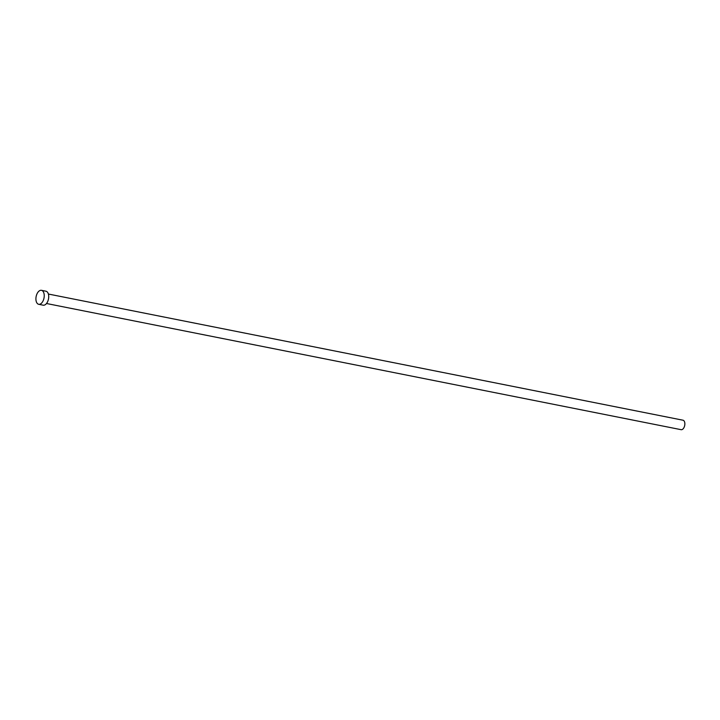 <?xml version="1.0" encoding="UTF-8"?>
<svg xmlns="http://www.w3.org/2000/svg" width="720" height="720" viewBox="0 0 720 720"><rect width="100%" height="100%" fill="white"/><g stroke="black" fill="none" stroke-linecap="round" stroke-linejoin="round"><path stroke-width="1.08" d="M48.393 294.039L682.983 420.21A4.824 2.709 101.2 0 1 684 427.527A4.824 2.709 101.2 0 1 681.093 429.678L46.512 303.507M41.463 290.322L45.954 291.213A7.119 4.005 101.2 0 1 47.457 302.013A7.119 4.005 101.2 0 1 43.173 305.19L38.682 304.29A7.119 4.005 101.2 0 1 37.179 293.49A7.119 4.005 101.2 0 1 41.463 290.322A7.119 4.005 101.2 0 1 42.966 301.122A7.119 4.005 101.2 0 1 38.682 304.29"/></g></svg>
